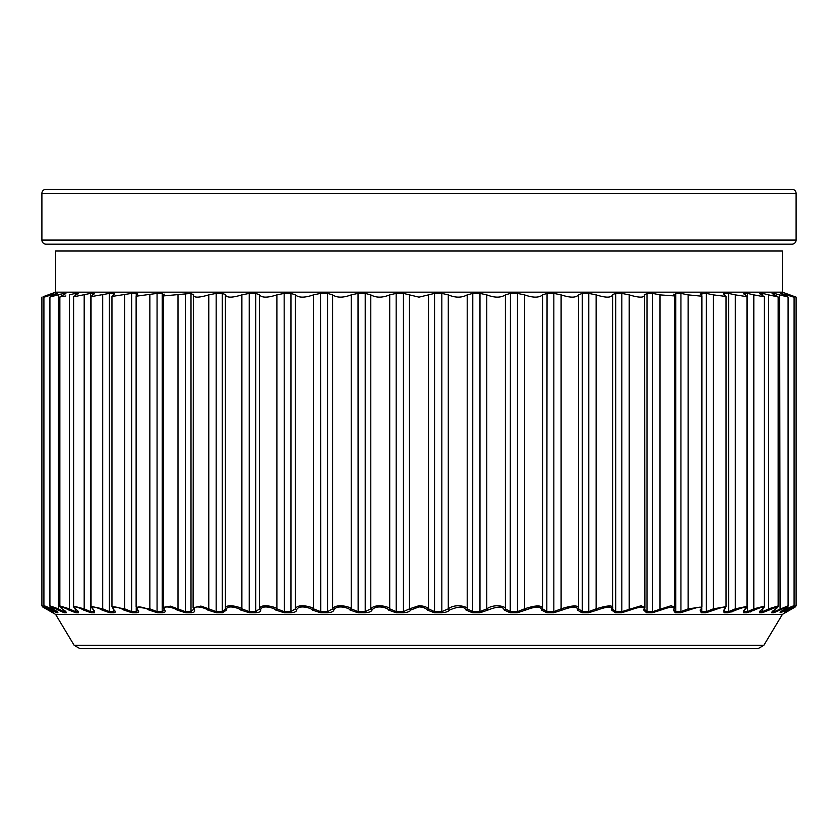 <?xml version="1.0" encoding="UTF-8"?>
<svg xmlns="http://www.w3.org/2000/svg" width="838" height="838" viewBox="0 0 838 838"><rect width="100%" height="100%" fill="white"/><g stroke="black" fill="none" stroke-linecap="round" stroke-linejoin="round"><path stroke-width="1.26" d="M791.983 189.315L46.017 189.315L791.983 189.315A4.117 4.117 0 0 1 796.1 193.421L796.1 240.045L41.9 240.045L41.9 193.421A4.117 4.117 0 0 1 46.017 189.315M796.1 240.045A4.117 4.117 0 0 1 791.983 244.162L46.017 244.162A4.117 4.117 0 0 1 41.9 240.045M713.819 244.162L124.181 244.162L713.819 244.162M74.184 645.354L763.816 645.354L757.94 648.685L80.06 648.685L74.184 645.354L55.612 614.411L782.388 614.411L794.937 607.152M48.08 609.299L48.112 610.022C41.345 606.178 41.345 606.178 48.112 610.022L53.203 612.819L49.274 610.022C43.44 606.178 44.016 606.178 51.003 610.022L56.827 612.819L57.969 612.819L54.501 610.022C49.641 606.178 50.783 606.178 57.927 610.022L64.421 612.819L66.307 612.819L63.709 610.022C55.601 604.208 65.856 608.137 68.81 610.022L75.902 612.819L78.51 612.819L76.813 610.022C69.575 603.926 81.391 608.514 83.538 610.022L91.143 612.819L94.443 612.819L93.667 610.022C87.445 604.188 99.408 608.168 101.932 610.022L109.977 612.819L113.937 612.819C115.634 612.389 115.686 611.457 114.083 610.022C108.919 604.188 121.52 608.168 123.794 610.022L132.195 612.819L136.762 612.819C138.867 612.389 139.223 611.457 137.851 610.022C133.787 604.188 146.88 608.168 148.902 610.022L157.554 612.819L162.687 612.819C165.159 612.389 165.83 611.457 164.688 610.022C161.776 604.188 175.226 608.168 176.965 610.022L185.774 612.819L191.42 612.819C194.238 612.389 195.202 611.457 194.311 610.022C192.593 604.188 206.253 608.168 207.677 610.022L216.55 612.819L222.646 612.819L226.407 610.022C225.883 604.188 239.595 608.168 240.705 610.022L249.556 612.819L256.03 612.819C259.434 612.389 260.964 611.457 260.597 610.022C261.299 604.188 274.916 608.168 275.692 610.022L284.407 612.819L291.184 612.819C294.819 612.41 296.6 611.468 296.537 610.022C298.433 604.188 311.809 608.168 312.239 610.022L320.734 612.819L327.752 612.819C331.607 612.389 333.629 611.457 333.807 610.022C336.897 604.188 349.875 608.168 349.97 610.022L358.14 612.819L365.316 612.819C369.338 612.389 371.569 611.457 372.02 610.022C376.252 604.188 388.706 608.168 388.444 610.022L396.206 612.819L403.466 612.819C407.614 612.389 410.044 611.457 410.746 610.022L419 606.89C423.096 607.131 425.851 608.179 427.254 610.022L434.534 612.819L441.794 612.819C445.994 612.389 448.592 611.457 449.556 610.022C458.69 606.178 464.168 606.178 465.98 610.022L472.684 612.819L479.86 612.819L488.03 610.022C497.73 606.178 503.114 606.178 504.193 610.022L510.248 612.819L517.266 612.819L525.761 610.022C535.87 606.167 541.107 606.167 541.463 610.022L546.816 612.819L553.593 612.819L562.308 610.022C572.794 606.178 577.822 606.178 577.403 610.022L581.97 612.819L588.444 612.819L597.295 610.022C608.011 606.178 612.777 606.178 611.593 610.022L615.354 612.819L621.45 612.819L630.323 610.022C641.154 606.178 645.606 606.178 643.689 610.022L646.58 612.819L652.226 612.819L661.035 610.022C671.856 606.178 675.952 606.178 673.312 610.022L675.313 612.819L680.446 612.819L689.098 610.022C700.159 606.23 703.847 606.23 700.149 610.022L701.238 612.819L705.806 612.819L714.206 610.022C724.661 606.178 727.897 606.178 723.917 610.022L724.063 612.819L728.023 612.819L736.068 610.022C746.166 606.178 748.921 606.178 744.333 610.022L743.557 612.819L746.857 612.819L754.462 610.022C763.607 606.104 765.848 606.104 761.187 610.022L759.49 612.819L762.098 612.819L769.19 610.022C778.24 606.178 779.937 606.178 774.291 610.022L771.693 612.819L773.579 612.819L780.073 610.022C788.443 606.178 789.595 606.178 783.499 610.022L780.031 612.819L786.997 610.022C794.613 606.178 795.189 606.178 788.726 610.022L784.42 612.819L789.888 610.022C796.655 606.178 796.655 606.178 789.888 610.022L789.92 609.299M83.643 610.074L84.188 608.838L90.525 611.635L94.6 611.185M102.047 610.085L102.697 608.838L109.39 611.635L113.36 611.635L114.502 610.829L111.957 606.66L124.663 608.838L123.888 610.074M60.818 294.086L49.913 297.071L49.913 605.811L58.356 608.838L57.927 610.022M65.647 293.771L63.761 293.405L58.356 294.871L58.356 608.838L63.761 611.635A1.372 1.33 90 0 0 64.421 612.819M49.913 297.071L57.382 293.436M49.913 605.811C51.401 607.665 47.169 604.847 54.428 609.991A1.372 0.681 -57.4 0 0 54.501 610.022M52.511 293.604L49.306 294.871C41.617 297.878 42.277 297.878 51.296 294.871L57.288 293.541M65.898 611.457L63.583 609.959A1.372 0.786 -55.2 0 0 63.709 610.022M63.761 610.085L63.761 611.635L65.731 611.625M65.898 295.961L59.854 296.966L65.898 293.499M782.388 292.158L782.388 251.023L55.612 251.023L55.612 292.158L782.388 292.158L796.1 297.144L796.1 605.696L793.335 607.058M53.642 294.086L52.909 294.327M45.954 295.709L48.269 294.871C39.878 297.878 39.878 297.878 48.269 294.871L48.269 295.269M55.612 292.158L43.094 296.725M52.909 611.625L53.307 612.578L49.253 610.012A1.372 0.576 -59 0 0 49.253 610.012C40.989 604.711 45.294 607.456 43.911 605.727L43.911 297.123L49.306 294.871M59.854 296.966L59.854 605.947L69.355 608.838L69.355 294.871L75.263 293.405L78.353 293.583M77.871 294.086L77.871 293.405L73.608 296.83L73.608 606.136M93.835 294.494L93.835 293.405L90.525 293.405L73.608 296.83M113.36 294.955L113.36 293.405L109.39 293.405L91.049 296.662L93.835 293.405L94.61 293.698M113.36 293.405L114.502 293.824L111.957 296.453L111.957 606.66M136.238 295.804L136.238 293.405L131.65 293.405L111.957 296.453M136.238 293.405L137.809 293.991L136.123 296.212L136.123 606.995L149.855 608.838L148.902 610.022M149.855 294.871L149.855 608.838L157.062 611.635L162.205 611.635L162.205 293.405L157.062 293.405L136.123 296.212M162.205 293.405L163.871 294.871L164.269 294.169M163.263 295.94L163.263 607.361L170.418 606.146L185.334 611.635L191.001 611.635L191.001 293.405L163.263 295.94L163.871 294.871M191.001 293.405L193.4 294.871L193.588 294.368M208.788 294.871L208.788 608.838L216.173 611.635L222.28 611.635L222.28 293.405L216.173 293.405L208.788 294.871C198.658 297.878 193.526 297.878 193.4 294.871L193.107 607.78L200.911 606.063L208.788 608.838A1.372 0.639 121.9 0 1 207.677 610.022M222.28 293.405L225.464 294.578M255.716 293.405L249.232 293.405L241.878 294.871C232.116 297.878 226.616 297.878 225.401 294.871L225.401 608.838A1.372 1.205 -14.1 0 0 226.407 610.022M225.401 608.838C224.794 603.004 240.59 606.974 241.878 608.838L249.232 611.635L255.726 611.635L255.726 293.405L259.529 294.808M255.726 611.635L259.518 608.838C260.314 603.004 276.006 606.974 276.896 608.838L284.155 611.635L290.954 611.635L290.954 293.405L284.155 293.405L276.896 294.871C267.615 297.878 261.823 297.878 259.518 294.871L259.518 608.838A1.372 1.215 -3.1 0 0 260.597 610.022M290.954 293.405L295.395 294.871L295.395 608.838A1.372 1.205 8.2 0 0 296.537 610.022M291.184 612.819L290.954 611.635L295.395 608.838C297.574 603.004 312.983 606.974 313.485 608.838L320.545 611.635L327.585 611.635L327.585 293.405L320.545 293.405L313.485 294.871C304.781 297.878 298.747 297.878 295.395 294.871M327.585 293.405L332.613 294.871L332.613 608.838A1.372 1.194 18.8 0 0 333.807 610.022M327.752 612.819L327.585 611.635L332.613 608.838C336.164 603.004 351.122 606.974 351.227 608.838L358.025 611.635L365.221 611.635L365.221 293.405L358.025 293.405L351.227 294.871C343.192 297.878 336.991 297.878 332.613 294.871M365.221 293.405L370.794 294.871L370.794 608.838A1.372 1.163 28 0 0 372.02 610.022M365.316 612.819L365.211 611.635L370.794 608.838C375.665 603.004 390.005 606.974 389.712 608.838L396.165 611.635L403.445 611.635L403.445 293.405L396.165 293.405L389.712 294.871C382.442 297.878 376.136 297.878 370.794 294.871M403.445 293.405L409.489 294.871L409.489 608.838L419 605.696C423.724 605.937 426.888 606.984 428.511 608.838A1.372 1.121 144.3 0 1 427.254 610.022M428.511 294.871L428.511 608.838L434.566 611.635L441.836 611.635L441.836 293.405L434.566 293.405L419 297.144L409.489 294.871M403.466 612.819L403.434 611.635L409.489 608.838A1.372 1.121 35.7 0 0 410.746 610.022M441.836 293.405L448.288 294.871L448.288 608.838A1.372 1.068 41.9 0 0 449.556 610.022M441.794 612.819L441.836 611.635L448.288 608.838C455.642 603.004 468.295 606.974 467.206 608.838L472.779 611.635L479.975 611.635L479.975 293.405L472.789 293.405L467.206 294.871C461.696 297.878 455.39 297.878 448.288 294.871M479.975 293.405L486.773 294.871L486.773 608.838A1.372 1.006 46.9 0 0 488.03 610.022M479.86 612.819L479.975 611.635L486.773 608.838C495.248 603.004 506.843 606.974 505.387 608.838L510.415 611.635L517.455 611.635L517.455 293.405L510.415 293.405L505.387 294.871C500.841 297.878 494.64 297.878 486.773 294.871M517.455 293.405L524.515 294.871L524.515 608.838A1.372 0.922 50.8 0 0 525.761 610.022M517.266 612.819L517.455 611.635L524.515 608.838C536.173 604.984 542.196 604.984 542.605 608.838L547.046 611.635L553.845 611.635L553.845 293.405L547.046 293.405L542.605 294.871C539.085 297.878 533.062 297.878 524.515 294.871M553.845 293.405L561.104 294.871L561.104 608.838A1.372 0.838 53.8 0 0 562.308 610.022M561.104 294.871C570.228 297.878 576.02 297.878 578.482 294.871L578.482 608.838A1.372 1.215 -176.9 0 1 577.403 610.022M578.482 608.702L582.274 611.635L582.274 293.405L578.471 294.808M582.284 293.405L588.768 293.405L596.122 294.871L596.122 608.838A1.372 0.744 56.3 0 0 597.295 610.022M596.122 294.871C605.738 297.878 611.237 297.878 612.599 294.871L612.599 608.838A1.372 1.205 -165.9 0 1 611.593 610.022M612.547 609.257L615.721 611.635L621.827 611.635L621.827 293.405L615.721 293.405L612.536 294.578M621.827 293.405L629.212 294.871L629.212 608.838A1.372 0.639 58.1 0 0 630.323 610.022M629.212 294.871C639.205 297.878 644.338 297.878 644.6 294.871L644.893 607.78L641.238 605.706L621.827 611.635A1.372 0.754 90 0 1 621.45 612.819M644.6 608.838A1.372 1.173 -156 0 1 644.527 609.373L646.999 611.635L652.666 611.635L652.666 293.405L647.009 293.405L644.6 294.871L644.412 294.368M652.666 293.405L659.998 294.871L659.998 608.838A1.372 0.524 59.6 0 0 661.035 610.022M673.731 294.169L674.737 295.94L659.998 294.871M674.129 294.871L675.795 293.405L680.938 293.405L688.145 294.871L688.145 608.838L689.098 610.022M700.149 610.022A1.372 1.089 -140.7 0 0 700.683 609.708L700.191 610.535L701.762 611.635L706.35 611.635L706.35 293.405L700.191 293.991L701.877 296.212L688.145 294.871M706.35 293.405L713.337 294.871L713.337 608.838L714.206 610.022M705.806 612.819A1.372 1.079 90 0 0 706.35 611.635L713.337 608.838L726.043 606.66L723.487 610.892L724.64 611.635L728.61 611.635L728.61 293.405L723.498 293.824L726.043 296.453L713.337 294.871M728.61 293.405L735.303 294.871L735.303 608.838L736.068 610.022M743.39 293.698L744.165 293.405L746.951 296.662L735.303 294.871M744.165 294.494L744.165 293.405L747.475 293.405L753.812 294.871L753.812 608.838L754.462 610.022L752.891 610.818M759.647 293.583L764.392 296.83L753.812 294.871M760.129 294.086L760.129 293.405L762.737 293.405L768.855 294.945M772.102 293.499L778.146 296.966L768.645 294.871L768.645 608.838L769.19 610.022M772.353 293.771L774.239 293.405L780.618 295.196M780.618 293.436L788.087 297.071L779.644 294.871L780.073 610.022M780.712 293.541L786.704 294.871L786.704 296.212M786.704 294.871C795.702 297.878 796.372 297.878 788.694 294.871L794.089 297.123L794.089 605.727C792.486 607.686 797.137 604.638 788.747 610.012A1.372 0.576 -121 0 1 788.747 610.012A1.372 0.576 -121 0 1 788.726 610.022M788.694 294.871L785.101 293.405L789.731 294.871C798.122 297.878 798.122 297.878 789.731 294.871L789.176 294.672M792.968 296.034L794.958 296.746M467.206 294.871L467.206 608.838A1.372 1.163 152 0 1 465.98 610.022M505.387 294.871L505.387 608.838A1.372 1.194 161.2 0 1 504.193 610.022M542.605 294.871L542.605 608.838A1.372 1.205 171.8 0 1 541.463 610.022M553.593 612.819L553.845 611.635L561.104 608.838C573.182 604.984 578.974 604.984 578.482 608.838M582.274 611.635L588.768 611.635L596.122 608.838C608.482 604.984 613.971 604.984 612.599 608.838M644.893 607.78L644.527 609.394A1.372 1.173 -156 0 1 643.689 610.022M652.226 612.819A1.372 0.869 90 0 0 652.666 611.635L671.175 605.696L674.737 607.361L674.737 295.94M674.003 609.561A1.372 1.142 -147.6 0 1 673.312 610.022M674.737 607.361L673.731 610.179L675.795 611.635L680.938 611.635L688.145 608.838L701.877 606.995L701.877 296.212M728.023 612.819A1.372 1.152 90 0 0 728.61 611.635L735.303 608.838L746.951 606.377L746.951 296.662M743.4 611.185L747.475 611.635L753.812 608.838L764.392 606.136L764.392 296.83M759.678 611.478L762.737 611.635L768.645 608.838L778.146 605.947L778.146 296.966M772.269 611.625L772.353 611.635A1.372 1.32 90 0 1 771.693 612.819A1.372 1.32 -90 0 0 772.353 611.635L774.239 611.635L788.087 605.811L788.087 297.071M781.152 611.635L786.704 608.838L786.997 610.022M786.704 607.812L786.704 608.838C799.127 603.004 792.497 606.974 788.694 608.838M794.225 607.56L792.182 608.713M751.372 611.51L750.209 611.981M735.942 610.085L734.507 610.808M732.946 611.51L731.763 611.97M41.9 297.144L41.9 605.696L44.665 607.058M49.306 608.838C38.16 603.004 47.63 606.974 51.296 608.838L51.003 610.022M51.296 607.812L51.296 608.838L56.848 611.635M222.646 612.819A1.372 0.733 90 0 1 222.28 611.635L225.453 609.257M241.878 294.871L241.878 608.838A1.372 0.744 123.7 0 1 240.705 610.022M276.896 294.871L276.896 608.838A1.372 0.838 126.2 0 1 275.692 610.022M313.485 294.871L313.485 608.838A1.372 0.922 129.2 0 1 312.239 610.022M351.227 294.871L351.227 608.838A1.372 1.006 133.1 0 1 349.97 610.022M389.712 294.871L389.712 608.838A1.372 1.068 138.1 0 1 388.444 610.022M191.42 612.819A1.372 0.848 90 0 1 190.991 611.635L193.473 609.394A1.372 1.173 -24 0 1 193.4 608.838L193.473 609.394A1.372 1.173 -24 0 0 194.311 610.022M68.81 610.022L69.355 608.838L75.263 611.635L78.353 611.3M78.405 611.593L76.614 609.917C74.173 607.948 73.178 606.691 73.618 606.136L84.188 608.838L84.188 294.871M91.049 296.662L91.049 606.377L102.697 608.838L102.697 294.871M124.663 294.871L124.663 608.838L131.65 611.635L136.238 611.635L137.809 610.535L137.306 609.697A1.372 1.089 -39.3 0 0 137.851 610.022M163.997 609.561A1.372 1.142 -32.4 0 0 164.688 610.022M162.687 612.819A1.372 0.964 90 0 1 162.205 611.635L164.269 610.179L163.263 607.361M178.002 294.871L178.002 608.838A1.372 0.524 120.4 0 1 176.965 610.022M796.1 193.421L41.9 193.421M63.761 293.405L63.761 294.746M57.34 612.023A1.372 1.351 90 0 0 57.969 612.819A1.372 1.351 -90 0 1 57.34 612.023M65.647 611.635A1.372 1.32 -90 0 0 66.307 612.819A1.372 1.32 90 0 1 65.647 611.635L65.647 611.551M56.146 293.405L56.146 294.128M56.146 611.132L56.146 611.635A1.372 1.351 90 0 0 56.827 612.819M419 605.696L419 606.89M434.555 293.405L434.534 612.819M472.779 293.405L472.684 612.819M510.415 293.405L510.248 612.819M547.046 293.405L546.816 612.819M588.444 612.819A1.372 0.639 90 0 0 588.768 611.635L588.768 293.405M615.721 293.405L615.721 611.635A1.372 0.733 90 0 1 615.354 612.819M578.482 295.07L578.482 608.566M582.284 611.635A1.372 0.608 90 0 1 581.97 612.819M646.999 293.405L646.999 611.635A1.372 0.848 90 0 1 646.58 612.819M680.446 612.819A1.372 0.974 90 0 0 680.938 611.635L680.938 293.405M675.795 293.405L675.795 611.635A1.372 0.964 90 0 1 675.313 612.819M701.762 293.405L701.762 295.804M701.762 607.801L701.762 611.635A1.372 1.058 90 0 1 701.238 612.819M724.64 293.405L724.64 294.955M724.64 609.467L724.64 611.635A1.372 1.142 90 0 1 724.063 612.819M746.857 612.819A1.372 1.226 90 0 0 747.475 611.635L747.475 293.405M744.165 610.294L744.165 611.635A1.372 1.215 90 0 1 743.557 612.819A1.372 1.215 -90 0 0 744.165 611.635M762.098 612.819A1.372 1.288 90 0 0 762.737 611.635L762.737 608.797M762.737 295.489L762.737 293.405M760.129 610.986L760.129 611.635A1.372 1.278 90 0 1 759.49 612.819A1.372 1.278 -90 0 0 760.129 611.635M773.579 612.819A1.372 1.33 90 0 0 774.239 611.635L774.239 610.085M774.239 294.746L774.239 293.405M781.173 612.819A1.372 1.351 90 0 0 781.854 611.635L781.854 611.132M781.854 294.128L781.854 293.405M780.66 612.023A1.372 1.351 90 0 1 780.031 612.819A1.372 1.351 -90 0 0 780.66 612.023M785.416 612.075A1.372 1.372 90 0 1 784.797 612.819M93.835 611.635A1.372 1.215 -90 0 0 94.443 612.819A1.372 1.215 90 0 1 93.835 611.635L93.835 610.294M77.871 611.635A1.372 1.278 -90 0 0 78.51 612.819A1.372 1.278 90 0 1 77.871 611.635L77.871 610.986M52.585 612.075A1.372 1.372 90 0 0 53.203 612.819M51.296 294.871L51.296 296.212M216.173 293.405L216.173 611.635A1.372 0.754 90 0 0 216.55 612.819M249.232 293.405L249.232 611.635A1.372 0.639 90 0 0 249.556 612.819M284.155 293.405L284.407 612.819M320.545 293.405L320.734 612.819M358.025 293.405L358.14 612.819M396.165 293.405L396.206 612.819M255.716 611.635A1.372 0.608 90 0 0 256.03 612.819M259.518 295.07L259.518 608.566M75.263 293.405L75.263 295.489M75.263 608.797L75.263 611.635A1.372 1.288 90 0 0 75.902 612.819M90.525 293.405L90.525 611.635A1.372 1.226 90 0 0 91.143 612.819M113.937 612.819A1.372 1.142 90 0 1 113.36 611.635L113.36 609.467M109.39 293.405L109.39 611.635A1.372 1.152 90 0 0 109.977 612.819M136.762 612.819A1.372 1.058 90 0 1 136.238 611.635L136.238 607.801M131.65 293.405L131.65 611.635A1.372 1.079 90 0 0 132.195 612.819M157.062 293.405L157.062 611.635A1.372 0.974 90 0 0 157.554 612.819M185.334 293.405L185.334 611.635A1.372 0.869 90 0 0 185.774 612.819M763.816 645.354L782.388 614.411M55.612 614.411L42.581 606.89L41.9 605.696M54.428 609.991L57.382 611.572M612.536 609.394L612.693 608.22M700.694 609.697L701.877 606.995M726.043 296.453L726.043 606.66M743.369 611.248L746.951 606.377M759.647 611.3L761.386 609.917C763.753 608.032 764.759 606.764 764.392 606.136M772.102 611.457L774.417 609.959C777.936 607.204 779.183 605.864 778.146 605.947M780.618 611.572L783.572 609.991C790.737 604.931 786.662 607.592 788.087 605.811M788.747 610.012L784.693 612.578L785.091 611.625M795.419 606.89L796.1 605.696M94.631 611.248L91.049 606.377M225.307 608.22L225.464 609.394M136.123 606.995L137.809 610.535M63.583 609.959C60.273 607.424 59.027 606.084 59.854 605.947"/></g></svg>
